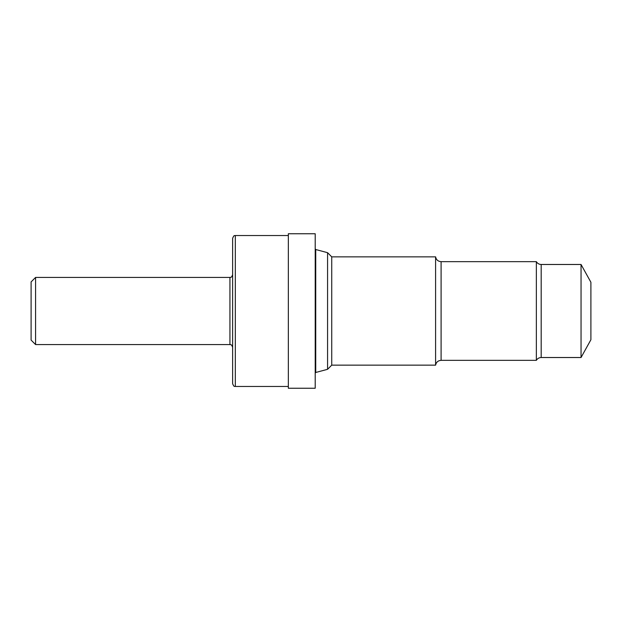 <?xml version="1.0" encoding="UTF-8"?>
<svg xmlns="http://www.w3.org/2000/svg" width="622" height="622" viewBox="0 0 622 622"><rect width="100%" height="100%" fill="white"/><g stroke="black" fill="none" stroke-linecap="round" stroke-linejoin="round"><path stroke-width="0.47" stroke-dasharray="3.11 2.33" d="M590.9 282.256L590.9 339.744M581.049 264.482L581.049 357.518M536.351 261.66L536.351 360.34M435.587 256.855L435.587 365.145M331.736 256.855L331.736 365.145M327.569 252.688L327.569 369.312M315.206 233.748L315.206 388.252M288.336 233.748L288.336 388.252M232.628 238.226L232.628 383.774M35.578 277.428L35.578 344.572M31.1 281.906L31.1 340.094M315.206 311L315.206 248.831L315.206 311M541.187 264.482L541.187 357.518M441.091 261.66L441.091 360.34M315.743 249.523L315.743 372.477M235.318 235.536L235.318 386.464M229.938 277.428L229.938 344.572"/><path stroke-width="0.93" d="M581.049 264.482L581.049 357.518L590.9 339.744L590.9 282.256L581.049 264.482L541.187 264.482C539.072 264.404 537.455 263.464 536.351 261.66L441.091 261.66C438.067 261.427 436.232 259.825 435.587 256.855L331.736 256.855L327.569 252.688L315.743 249.523L315.206 248.831M581.049 357.518L541.187 357.518C539.072 357.596 537.455 358.536 536.351 360.34L536.351 261.66M536.351 360.34L441.091 360.34C438.067 360.573 436.232 362.175 435.587 365.145L435.587 256.855M435.587 365.145L331.736 365.145L331.736 256.855M331.736 365.145L327.569 369.312L327.569 252.688M315.206 311L315.206 233.748L288.336 233.748L288.336 388.252L315.206 388.252L315.206 311M232.628 311L232.628 238.226C234.564 233.926 234.58 236.282 235.318 235.536L235.318 386.464C234.58 385.718 234.564 388.074 232.628 383.774L232.628 311M35.578 277.428L31.1 281.906L31.1 340.094L35.578 344.572L35.578 277.428L229.938 277.428C230.537 276.93 231.166 278.563 232.628 274.737M541.187 357.518L541.187 264.482M441.091 360.34L441.091 261.66M327.569 369.312L315.743 372.477L315.743 249.523M232.628 347.263C231.166 343.437 230.537 345.07 229.938 344.572L229.938 277.428M315.743 372.477L315.206 373.169M288.336 235.536L235.318 235.536M229.938 344.572L35.578 344.572M288.336 386.464L235.318 386.464"/></g></svg>
